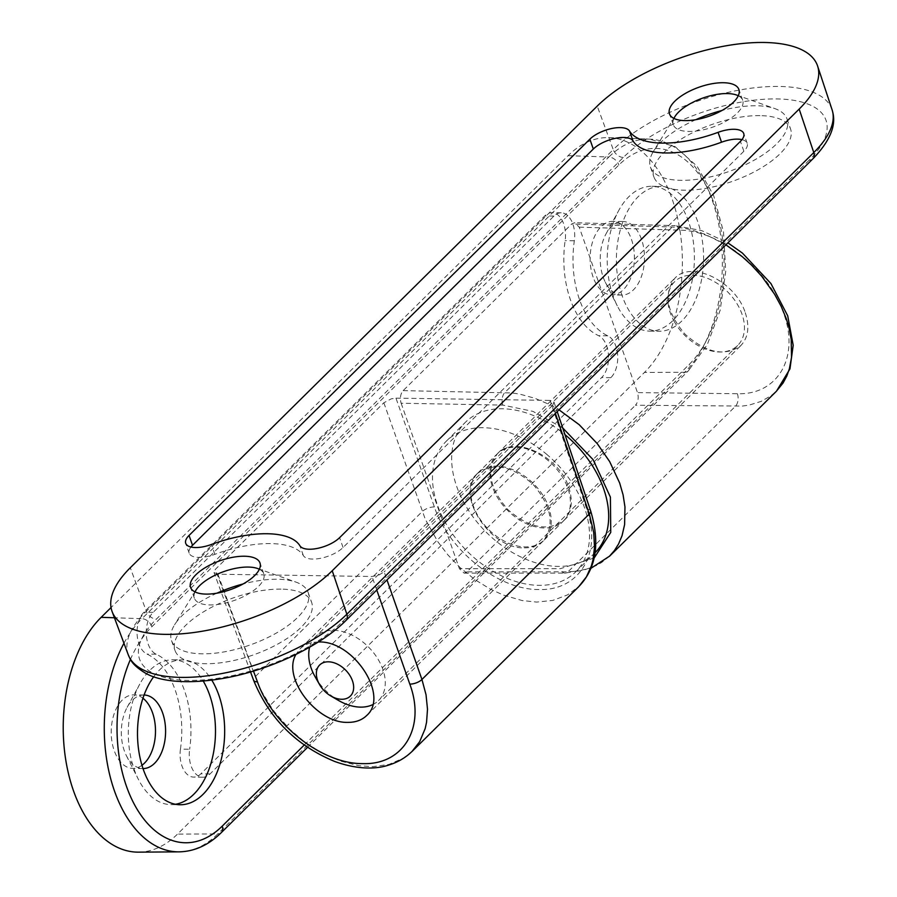 <?xml version="1.0" encoding="UTF-8"?>
<svg xmlns="http://www.w3.org/2000/svg" width="897" height="897" viewBox="0 0 897 897"><rect width="100%" height="100%" fill="white"/><g stroke="black" fill="none" stroke-linecap="round" stroke-linejoin="round"><path stroke-width="0.67" stroke-dasharray="4.49 3.36" d="M738.265 95.755A36.788 15.35 160.6 0 1 742.694 100.296A36.788 15.35 160.6 0 1 713.093 126.993A36.788 15.35 160.6 0 1 673.299 124.728A36.788 15.35 160.6 0 1 673.916 118.415M259.356 569.259A36.788 15.35 160.6 0 1 263.785 573.788A36.788 15.35 160.6 0 1 234.184 600.485A36.788 15.35 160.6 0 1 194.391 598.221A36.788 15.35 160.6 0 1 195.008 591.919M759.938 115.623A72.422 30.218 -19.4 0 0 685.005 136.804A72.422 30.218 -19.4 0 0 653.913 176.967A72.422 30.218 -19.4 0 0 732.266 181.407A72.422 30.218 -19.4 0 0 790.526 128.854A72.422 30.218 -19.4 0 0 759.938 115.623M281.03 589.116A72.422 30.218 -19.4 0 0 206.097 610.308A72.422 30.218 -19.4 0 0 175.005 650.46A72.422 30.218 -19.4 0 0 253.358 654.911A72.422 30.218 -19.4 0 0 311.629 602.347A72.422 30.218 -19.4 0 0 281.03 589.116M555.4 413.394L552.664 405.253L553.998 402.114L550.108 400.41L586.75 509.148C602.403 552.888 579.507 591.101 538.682 589.52C498.53 589.89 448.915 550.657 434.372 506.906L395.969 398.145L391.339 398.806L383.838 402.764L215.336 569.371L214.013 572.555L217.881 574.215L372.02 576.491L378.612 575.179L384.151 571.86L386.977 579.911M552.664 405.253L384.151 571.86M395.969 398.145L550.108 400.41M741.965 139.64A22.986 9.598 160.6 0 1 747.19 143.341A22.986 9.598 160.6 0 1 743.871 151.245L343.069 547.518A22.986 9.598 160.6 0 1 320.947 558.226A22.986 9.598 160.6 0 1 303.388 555.635A80.461 33.581 -19.4 0 0 214.854 554.335A22.986 9.598 160.6 0 1 189.2 553.202A22.986 9.598 160.6 0 1 190.96 547.047M524.308 547.854C532.112 547.899 538.424 545.589 543.257 540.936C554.985 525.104 551.644 506.312 533.233 484.559C511.907 465.7 493.272 462.022 477.327 473.549C454.23 493.384 489.504 549.177 524.308 547.854M318.278 642.005C310.754 642.084 304.666 644.371 300.035 648.856L295.943 654.429M411.992 751.473L403.482 758.122L389.029 764.379L372.928 766.688L358.699 765.702L340.288 761.048L321.059 752.471L304.498 741.841L289.496 729.014L273.08 710.211L259.592 688.044L215.336 569.371M383.838 402.764L425.324 519.341L437.803 541.721L447.962 554.985L459.97 567.487L475.118 579.787L490.379 589.138L503.307 595.047L522.065 600.53L536.641 602.078L552.754 600.429L567.521 594.902L578.969 586.38M216.906 593.186A72.422 30.218 -19.4 0 0 174.556 624.828A72.422 30.218 -19.4 0 0 171.54 640.604A72.422 30.218 -19.4 0 0 249.882 645.055A72.422 30.218 -19.4 0 0 308.153 592.502A72.422 30.218 -19.4 0 0 295.92 582.097A72.422 30.218 -19.4 0 0 277.565 579.26A72.422 30.218 -19.4 0 0 243.087 583.969M695.814 119.693A72.422 30.218 -19.4 0 0 653.465 151.335A72.422 30.218 -19.4 0 0 650.448 167.111A72.422 30.218 -19.4 0 0 728.79 171.562A72.422 30.218 -19.4 0 0 787.061 118.998A72.422 30.218 -19.4 0 0 774.829 108.593A72.422 30.218 -19.4 0 0 756.463 105.768A72.422 30.218 -19.4 0 0 721.995 110.466M141.961 765.287A36.788 22.133 -89.2 0 1 132.812 768.415A36.788 22.133 -89.2 0 1 114.199 750.576A36.788 22.133 -89.2 0 1 114.3 713.373A36.788 22.133 -89.2 0 1 133.888 694.85A36.788 22.133 -89.2 0 1 142.948 698.236M144.092 694.996A36.788 22.133 90.8 0 0 143.991 694.996A36.788 22.133 90.8 0 0 127.127 707.352A36.788 22.133 90.8 0 0 124.291 750.722A36.788 22.133 90.8 0 0 126.41 755.711A36.788 22.133 90.8 0 0 142.903 768.561A36.788 22.133 90.8 0 0 143.004 768.561M593.096 277.072A36.788 22.133 -89.2 0 1 593.209 239.88A36.788 22.133 -89.2 0 1 612.797 221.357A36.788 22.133 -89.2 0 1 631.41 239.196A36.788 22.133 -89.2 0 1 631.309 276.388A36.788 22.133 -89.2 0 1 611.72 294.911A36.788 22.133 -89.2 0 1 593.096 277.072M603.199 277.218A36.788 22.133 90.8 0 0 605.318 282.219A36.788 22.133 90.8 0 0 621.812 295.068A36.788 22.133 90.8 0 0 644.495 258.605A36.788 22.133 90.8 0 0 622.899 221.503A36.788 22.133 90.8 0 0 606.036 233.859A36.788 22.133 90.8 0 0 603.199 277.218M138.474 852.15A126.443 76.099 90.8 0 0 177.505 834.098L644.438 372.446A126.443 76.099 90.8 0 0 680.128 231.617A126.443 76.099 90.8 0 0 609.13 137.645A126.443 76.099 90.8 0 0 568.104 155.663L111.037 607.561M180.454 749.118A22.986 13.836 90.8 0 0 193.584 777.094A22.986 13.836 90.8 0 0 200.861 773.819L601.652 377.547A22.986 13.836 90.8 0 0 608.458 354.73A22.986 13.836 90.8 0 0 598.613 335.68A80.461 48.427 -89.2 0 1 565.144 240.654A22.986 13.836 90.8 0 0 552.025 212.667A22.986 13.836 90.8 0 0 544.748 215.953L143.946 612.225A22.986 13.836 90.8 0 0 137.151 635.031A22.986 13.836 90.8 0 0 146.996 654.081A80.461 48.427 -89.2 0 1 180.454 749.118L189.637 749.253A22.986 13.836 90.8 0 0 202.756 777.228A22.986 13.836 90.8 0 0 210.033 773.954L610.835 377.682A22.986 13.836 90.8 0 0 617.641 354.864A22.986 13.836 90.8 0 0 607.796 335.814A80.461 48.427 -89.2 0 1 574.327 240.788A22.986 13.836 90.8 0 0 561.208 212.802A22.986 13.836 90.8 0 0 553.931 216.087L153.129 612.359A22.986 13.836 90.8 0 0 146.334 635.166A22.986 13.836 90.8 0 0 156.168 654.216A80.461 48.427 -89.2 0 1 189.637 749.253M153.667 676.753A72.422 43.583 -89.2 0 1 182.147 659.923A72.422 43.583 -89.2 0 1 211.793 680.139M622.271 296.122A72.422 43.583 -89.2 0 1 622.484 222.893A72.422 43.583 -89.2 0 1 661.055 186.43A72.422 43.583 -89.2 0 1 703.573 259.48A72.422 43.583 -89.2 0 1 658.925 331.251A72.422 43.583 -89.2 0 1 622.271 296.122M562.711 427.947L532.93 411.364L502.825 405.096L401.138 403.235C399.748 398.178 400.41 393.974 403.145 390.621L571.658 224.015L574.618 222.703L579.227 227.165L637.487 392.617C638.877 397.674 638.204 401.878 635.468 405.231L742.402 406.061L749.062 405.119L761.194 401.374L771.229 395.588L776.6 390.98M609.433 556.263L601.685 562.464L596.46 565.458L584.631 569.819L578.083 571.109L567.992 571.815L466.967 571.838L635.468 405.231M466.967 571.838L464.108 573.149L459.399 568.687L560.423 568.664L594.184 557.979M401.138 403.235L459.399 568.687M568.743 487.217C573.273 501.109 571.737 512.131 564.146 520.271C548.168 531.843 529.409 528.299 507.893 509.608C489.314 488.035 485.894 469.322 497.633 453.478C514.385 434.787 558.932 455.923 568.743 487.217M745.261 312.694C749.791 326.575 748.322 337.53 740.855 345.558C725.101 356.916 706.544 353.16 685.196 334.312C666.74 312.605 663.287 293.936 674.824 278.294C691.318 259.861 735.439 281.411 745.261 312.694M725.897 244.825L705.042 234.263L690.197 229.52L682.752 228.017L672.201 227.008L571.658 224.015M403.145 390.621L512.254 392.976L519.755 394.119L534.847 398.268L549.244 404.412L559.01 409.828M613.1 295.988A72.422 43.583 -89.2 0 1 618.672 210.616A72.422 43.583 -89.2 0 1 651.872 186.296A72.422 43.583 -89.2 0 1 694.39 259.345A72.422 43.583 -89.2 0 1 649.742 331.116A72.422 43.583 -89.2 0 1 617.271 305.821A72.422 43.583 -89.2 0 1 613.1 295.988M175.431 804.273A72.422 43.583 -89.2 0 1 170.834 804.609A72.422 43.583 -89.2 0 1 138.362 779.314A72.422 43.583 -89.2 0 1 134.191 769.491A72.422 43.583 -89.2 0 1 139.764 684.108A72.422 43.583 -89.2 0 1 172.975 659.788A72.422 43.583 -89.2 0 1 203.238 681.058M547.125 454.689A91.965 62.622 -134.7 0 0 446.358 441.133A91.965 62.622 -134.7 0 0 466.485 550.556A91.965 62.622 -134.7 0 0 575.672 571.927A91.965 62.622 -134.7 0 0 547.125 454.689M529.522 479.962A47.126 32.09 45.3 0 1 544.154 540.039A47.126 32.09 45.3 0 1 488.192 529.095A47.126 32.09 45.3 0 1 477.877 473.011A47.126 32.09 45.3 0 1 529.522 479.962M548.684 461.013A47.126 32.09 -134.7 0 0 497.039 454.073A47.126 32.09 -134.7 0 0 507.354 510.158A47.126 32.09 -134.7 0 0 563.305 521.101A47.126 32.09 -134.7 0 0 548.684 461.013M595.148 552.653A91.965 62.622 45.3 0 1 594.823 552.978A91.965 62.622 45.3 0 1 485.636 531.618A91.965 62.622 45.3 0 1 465.509 422.195A91.965 62.622 45.3 0 1 564.953 434.63M315.206 676.932A44.828 30.532 -134.7 0 0 315.419 677.291A44.828 30.532 -134.7 0 0 338.404 700.389M372.748 704.627A44.828 30.532 -134.7 0 0 378.512 700.579A44.828 30.532 -134.7 0 0 368.701 647.242A44.828 30.532 -134.7 0 0 315.475 636.825A44.828 30.532 -134.7 0 0 309.633 647.186M674.6 322.169A44.828 30.532 45.3 0 1 674.645 281.703A44.828 30.532 45.3 0 1 727.882 292.119A44.828 30.532 45.3 0 1 737.693 345.457A44.828 30.532 45.3 0 1 674.6 322.169M809.161 160.193L342.228 621.856A116.363 48.561 160.6 0 1 188.706 680.397A116.363 48.561 160.6 0 1 156.381 619.121L623.314 157.457A116.363 48.561 160.6 0 1 776.836 98.917A116.363 48.561 160.6 0 1 809.161 160.193A9.194 6.257 -134.7 0 0 812.85 158.847M623.314 157.457A9.194 6.257 45.3 0 1 613.245 149.608L146.312 611.261L130.289 567.767M832.08 109.77A125.558 52.396 -19.4 0 0 739.633 90.014A125.558 52.396 -19.4 0 0 613.245 149.608L597.223 106.104M128.282 654.844A125.558 52.396 -19.4 0 1 146.312 611.261A9.194 6.257 -134.7 0 0 156.381 619.121M345.917 620.511A9.194 6.257 45.3 0 1 342.228 621.856M376.762 590.013L372.02 576.491M217.881 574.215L253.481 671.079M434.372 506.906A9.194 3.734 160.6 0 0 422.24 511.537L254.883 677.011A9.194 3.846 159.8 0 0 253.571 680.218M590.652 510.864A9.194 3.835 -18.6 0 0 586.75 509.148M743.871 151.245L740.395 141.39M343.069 547.518L339.604 537.662M303.388 555.635L299.912 545.791M214.854 554.335L211.389 544.479M304.173 745.104L689.131 364.507A116.363 70.033 90.8 0 0 714.606 204.841A116.363 70.033 90.8 0 0 618.874 165.003L151.941 626.667A116.363 70.033 90.8 0 0 130.446 659.396M151.941 626.667A9.194 6.257 -134.7 0 0 141.95 618.683L608.884 157.02L568.104 155.663M123.954 643.261A125.558 75.561 -89.2 0 1 141.95 618.683L114.424 617.764M609.13 137.645L649.63 139.125A125.558 75.561 -89.2 0 1 720.134 232.435A125.558 75.561 -89.2 0 1 684.691 372.277A9.194 6.257 -134.7 0 0 688.257 370.932L707.284 344.605L720.145 310.328L725.718 271.477L723.498 231.942L713.687 195.692L697.126 166.304L675.127 146.682L649.63 139.125A125.558 75.561 -89.2 0 0 608.884 157.02A9.194 6.257 45.3 0 1 618.874 165.003M221.324 832.595A9.194 6.257 45.3 0 1 217.758 833.941L684.691 372.277L644.438 372.446M178.996 851.858A125.558 75.561 -89.2 0 0 217.758 833.941L177.505 834.098M307.492 747.403L688.257 370.932A9.194 6.257 -134.7 0 0 689.131 364.507M579.227 227.165L679.769 230.159C719.843 230.372 769.256 270.042 783.664 313.479C799.855 356.961 777.901 395.151 737.368 393.716L637.487 392.617M502.825 405.096A9.194 5.449 91 0 1 504.843 392.482L672.201 227.008A9.194 5.55 91.7 0 1 675.183 225.696L574.641 222.703M737.368 393.716A9.194 5.617 -89.4 0 1 735.349 406.341L567.992 571.815A9.194 5.517 -90 0 1 565.088 573.127A9.194 5.517 -90 0 1 560.423 568.664M679.769 230.159A9.194 5.55 91.7 0 0 675.183 225.696L701.544 230.551L727.893 242.852M210.033 773.954L200.861 773.819M610.835 377.682L601.652 377.547M607.796 335.814L598.613 335.68M574.327 240.788L565.144 240.654M553.931 216.087L544.748 215.953M153.129 612.359L143.946 612.225M156.168 654.216L146.996 654.081M742.694 100.296L738.881 89.453M673.299 124.728L669.487 113.885M263.785 573.788L259.973 562.946M194.391 598.221L190.579 587.389M477.327 473.549L300.035 648.856M543.257 540.936L366.66 715.537M250.532 671.954L214.024 572.589M554.01 402.136L557.205 411.611M747.19 143.341L743.725 133.485M189.2 553.202L185.735 543.358M171.54 640.604L175.005 650.46M308.153 592.502L311.629 602.347M195.927 590.215L174.556 624.828M257.574 568.507L295.92 582.097M650.448 167.111L653.913 176.967M787.061 118.998L790.526 128.854M674.836 116.711L653.465 151.335M736.482 95.004L774.829 108.593M143.991 694.996L133.888 694.85M142.903 768.561L132.812 768.415M622.899 221.503L612.797 221.357M621.812 295.068L611.72 294.911M564.146 520.271L740.855 345.558M497.633 453.478L674.824 278.294M464.13 573.149L565.155 573.127L590.977 568.272M202.756 777.228L193.584 777.094M561.208 212.802L552.025 212.667M649.742 331.116L658.925 331.251M651.872 186.296L661.055 186.43M605.318 282.219L617.271 305.821M606.036 233.859L618.672 210.616M170.834 804.609L180.017 804.744M172.975 659.788L182.147 659.923M126.41 755.711L138.362 779.314M127.127 707.352L139.764 684.108M544.154 540.039L563.305 521.101M477.877 473.011L497.039 454.073M575.672 571.927L594.823 552.978M446.358 441.133L465.509 422.195M674.645 281.703L315.475 636.825M737.693 345.457L378.512 700.579"/><path stroke-width="1.35" d="M723.341 82.726A36.788 15.35 -19.4 0 0 685.274 93.49A36.788 15.35 -19.4 0 0 669.487 113.885A36.788 15.35 -19.4 0 0 685.028 120.613A36.788 15.35 -19.4 0 0 723.083 109.849A36.788 15.35 -19.4 0 0 738.881 89.453A36.788 15.35 -19.4 0 0 723.341 82.726M673.916 118.415A36.788 15.35 160.6 0 1 674.836 116.711A36.788 15.35 160.6 0 1 727.153 93.568A36.788 15.35 160.6 0 1 736.482 95.004A36.788 15.35 160.6 0 1 738.265 95.755M244.433 556.23A36.788 15.35 -19.4 0 0 206.366 566.994A36.788 15.35 -19.4 0 0 190.579 587.389A36.788 15.35 -19.4 0 0 206.119 594.106A36.788 15.35 -19.4 0 0 244.186 583.342A36.788 15.35 -19.4 0 0 259.973 562.946A36.788 15.35 -19.4 0 0 244.433 556.23M195.008 591.919A36.788 15.35 160.6 0 1 195.927 590.215A36.788 15.35 160.6 0 1 248.245 567.061A36.788 15.35 160.6 0 1 257.574 568.507A36.788 15.35 160.6 0 1 259.356 569.259M332.238 570.739A126.443 52.766 160.6 0 1 205.895 630.58A126.443 52.766 160.6 0 1 112.136 611.642A126.443 52.766 160.6 0 1 130.289 567.767L597.223 106.104A126.443 52.766 160.6 0 1 724.496 46.083A126.443 52.766 160.6 0 1 817.593 65.986A126.443 52.766 160.6 0 1 799.171 109.075L332.238 570.739L346.847 614.221L813.781 152.557L799.171 109.075M718.071 132.352A22.986 9.598 160.6 0 1 743.725 133.485A22.986 9.598 160.6 0 1 740.395 141.39L339.604 537.662A22.986 9.598 160.6 0 1 317.482 548.381A22.986 9.598 160.6 0 1 299.912 545.791A80.461 33.581 -19.4 0 0 211.389 544.479A22.986 9.598 160.6 0 1 185.735 543.358A22.986 9.598 160.6 0 1 189.054 535.442L589.856 139.17A22.986 9.598 160.6 0 1 611.978 128.462A22.986 9.598 160.6 0 1 629.537 131.052A80.461 33.581 -19.4 0 0 718.071 132.352L721.536 142.208A22.986 9.598 160.6 0 1 741.965 139.64M190.96 547.047A22.986 9.598 160.6 0 1 192.53 545.298L593.321 149.025A22.986 9.598 160.6 0 1 615.443 138.317A22.986 9.598 160.6 0 1 633.013 140.907A80.461 33.581 -19.4 0 0 721.536 142.208M295.943 654.429C281.916 677.74 316.776 723.431 347.789 722.377C355.593 722.421 361.883 720.145 366.66 715.537C389.758 695.747 353.104 640.043 318.278 642.005M386.977 579.911L421.938 679.466L426.03 694.738L427.499 709.224L426.568 722.197L425.156 728.644L419.661 741.707L411.992 751.473M557.205 411.611L590.652 510.875C600.205 543.077 596.314 568.25 578.969 586.38L586.436 576.816L591.325 566.018L592.962 560.042L594.532 547.316L593.747 532.639L589.307 513.992L555.4 413.394M243.087 583.969A72.422 30.218 -19.4 0 0 216.906 593.186M721.995 110.466A72.422 30.218 -19.4 0 0 695.814 119.693M142.948 698.236A36.788 22.133 -89.2 0 1 152.512 712.689A36.788 22.133 -89.2 0 1 141.961 765.287M143.004 768.561A36.788 22.133 90.8 0 0 165.586 732.109A36.788 22.133 90.8 0 0 144.092 694.996M111.037 607.561L101.17 617.327A126.443 76.099 90.8 0 0 65.728 759.759A126.443 76.099 90.8 0 0 138.474 852.15L178.996 851.858A125.558 75.561 -89.2 0 1 110.555 778.215A125.558 75.561 -89.2 0 1 123.954 643.261M211.793 680.139A72.422 43.583 -89.2 0 1 221.189 759.692A72.422 43.583 -89.2 0 1 180.017 804.744A72.422 43.583 -89.2 0 1 143.374 769.626A72.422 43.583 -89.2 0 1 153.667 676.753M727.893 242.852L742.436 253.1L770.938 283.564L787.701 315.789L793.195 345.267L789.954 368.914L776.6 390.98L783.092 382.952L786.815 376L789.405 368.723L791.513 357.443L791.221 339.548L788.9 327.371L786.153 318.323L781.175 306.337L774.593 294.238L761.8 276.343L751.473 265.064L742.245 256.654L725.897 244.825M559.01 409.828L579.159 424.673L597.223 443.567L609.691 461.641L619.648 482.945L623.09 494.897L624.962 506.928L624.604 524.633L622.047 535.722L618.582 543.941L614.378 550.612L609.433 556.263M203.238 681.058A72.422 43.583 -89.2 0 1 212.69 756.687A72.422 43.583 -89.2 0 1 175.431 804.273M564.953 434.63A91.965 62.622 45.3 0 1 566.287 435.74A91.965 62.622 45.3 0 1 595.148 552.653M330.836 695.982A21.842 14.868 45.3 0 1 319.635 684.725A21.842 14.868 45.3 0 1 319.534 684.546A21.842 14.868 45.3 0 1 329.177 661.84A21.842 14.868 45.3 0 1 353.642 686.586A21.842 14.868 45.3 0 1 330.836 695.982L338.404 700.389A44.828 30.532 -134.7 0 0 372.748 704.627M309.633 647.186A44.828 30.532 -134.7 0 0 315.206 676.932L319.534 684.546M346.847 614.221A9.194 6.257 45.3 0 1 345.917 620.511C319.624 646.984 267.833 671.012 221.436 678.693C184.434 684.781 159.128 680.812 145.886 673.412C131.153 664.509 130.312 659.104 128.282 654.844A125.558 52.396 -19.4 0 0 221.391 673.636A125.558 52.396 -19.4 0 0 346.847 614.221M812.85 158.847A9.194 6.257 -134.7 0 0 813.781 152.557A125.558 52.396 -19.4 0 0 832.08 109.77C834.176 116.857 838.269 132.588 812.85 158.847L345.917 620.511M253.481 671.079L257.439 681.855C272.419 725.112 322.46 763.986 362.601 763.616C403.437 765.163 425.929 727.4 409.806 684.097L376.762 590.013M409.806 684.097A9.194 3.936 -19.4 0 0 421.938 679.466L589.307 513.992A9.194 3.835 -18.6 0 0 590.652 510.864M257.439 681.855A9.194 3.846 159.8 0 1 253.571 680.218L250.532 671.954M192.53 545.298L189.054 535.442M593.321 149.025L589.856 139.17M633.013 140.907L629.537 131.052M130.446 659.396A116.363 70.033 90.8 0 0 135.032 805.641A116.363 70.033 90.8 0 0 222.198 826.159L304.173 745.104M114.424 617.764L101.17 617.327M222.198 826.159A9.194 6.257 45.3 0 1 221.324 832.595L307.492 747.403M594.184 557.979L610.756 532.381L610.397 497.117L593.108 459.668L562.711 427.947M578.711 586.705L412.026 751.507M253.571 680.218C269.302 718.519 296.335 745.598 334.671 761.452C359.248 770.366 377.951 768.74 388.603 765.096C397.73 762.315 405.556 757.741 412.082 751.383M832.08 109.77L817.593 65.986M128.282 654.844L112.136 611.642M609.467 556.297L776.365 391.283M590.977 568.272L609.512 556.185M178.996 851.858C194.47 851.545 208.575 845.12 221.324 832.595"/></g></svg>
